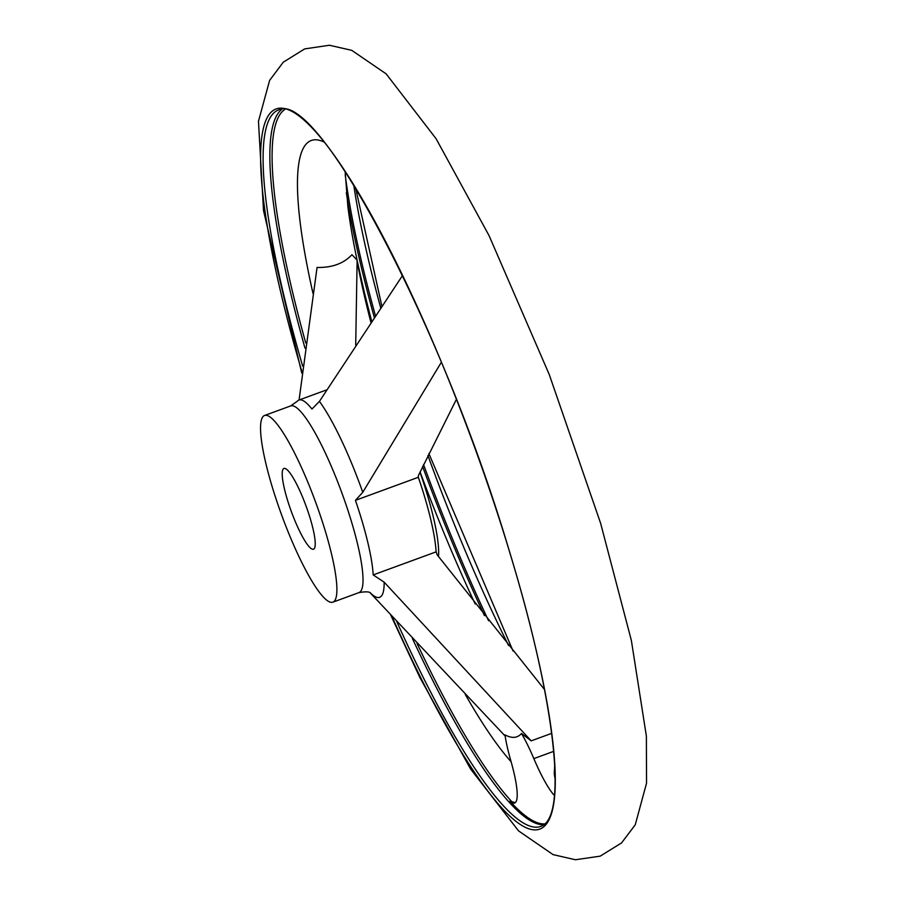 <?xml version="1.0" encoding="UTF-8"?>
<svg xmlns="http://www.w3.org/2000/svg" width="905" height="905" viewBox="0 0 905 905"><rect width="100%" height="100%" fill="white"/><g stroke="black" fill="none" stroke-linecap="round" stroke-linejoin="round"><path stroke-width="1.36" d="M554.426 795.552A64.47 11.776 69.9 0 1 533.837 758.616A64.47 11.776 69.9 0 0 521.495 733.469A289.068 52.829 69.9 0 1 505.013 734.894A64.47 11.776 69.9 0 0 510.782 760.607A64.47 11.776 69.9 0 1 514.617 803.007A64.47 11.776 69.9 0 1 509.945 801.151L515.239 802.656M555.104 778.854L554.245 774.035L554.708 765.392M505.182 736.07L370.258 592.922M521.495 733.469L531.19 740.856L384.139 582.141L373.188 574.913A102.084 18.654 -110.1 0 0 355.439 500.341L362.758 492.32A110.93 20.272 -110.1 0 0 319.431 401.379L402.533 275.493M319.431 401.379L311.954 409.06A102.084 18.654 -110.1 0 0 298.955 400.033A102.084 18.654 -110.1 0 0 297.27 401.277L290.663 405.926A99.392 18.168 -110.1 0 1 341.909 493.01A99.392 18.168 -110.1 0 1 359.036 592.583C365.892 591.44 369.794 591.655 370.756 593.216M544.516 689.542L437.228 554.912L436.108 551.869L373.188 574.913M355.699 345.099L357.113 261.296L357.023 260.063L351.943 254.678C343.73 263.525 332.101 267.778 317.055 267.45L299.08 399.976M441.38 362.215L362.758 492.32M456.403 399.354L418.348 475.645L418.348 477.286L355.439 500.341M418.189 476.946L418.348 477.286A102.084 18.654 69.9 0 1 435.984 549.901A102.084 18.654 69.9 0 1 436.108 551.869M551.677 733.355L531.19 740.856M544.844 823.901A381.073 69.64 69.9 0 1 509.945 801.151M438.473 556.586A99.392 18.168 -110.1 0 0 419.954 472.15M279.996 510.454A99.392 18.168 -110.1 0 0 332.904 602.164A99.392 18.168 -110.1 0 0 315.777 502.58A99.392 18.168 -110.1 0 0 264.532 415.497A99.392 18.168 -110.1 0 0 279.996 510.454M290.618 509.526A42.988 7.851 -110.1 0 0 313.503 549.188A42.988 7.851 -110.1 0 0 306.094 506.121A42.988 7.851 -110.1 0 0 283.932 468.473A42.988 7.851 -110.1 0 0 290.618 509.526M553.679 751.342L533.837 758.616M284.803 109.494A380.089 69.459 -110.1 0 0 305.709 342.916M417.047 643.466A380.089 69.459 -110.1 0 0 512.321 802.215M554.245 774.035A341.57 62.422 -110.1 0 0 554.991 772.474M324.058 142.028A341.57 62.422 -110.1 0 0 313.006 293.503M465.26 694.418A341.57 62.422 -110.1 0 0 511.099 761.739M370.428 593.013A110.93 20.272 -110.1 0 0 384.139 582.141M423.54 464.548A381.469 69.708 -110.1 0 0 488.564 620.717M345.19 174.631A381.469 69.708 -110.1 0 0 375.405 315.641M346.344 192.731A380.089 69.459 -110.1 0 0 374.274 317.316M422.601 466.528A380.089 69.459 -110.1 0 0 484.447 615.592M427.918 455.509A381.469 69.708 -110.1 0 0 508.599 645.514M353.753 185.084A381.469 69.708 -110.1 0 0 380.688 307.779M391.944 616.418A383.482 70.081 -110.1 0 0 552.797 741.67A383.482 70.081 -110.1 0 0 340.28 164.009A383.482 70.081 -110.1 0 0 301.931 371.717M396.82 621.69A381.469 69.708 -110.1 0 0 540.873 826.378C568.306 817.294 555.003 700.47 509.911 553.034C444.412 330.235 317.316 88.305 278.457 110.003A381.469 69.708 -110.1 0 0 302.632 365.993M412.409 638.511A381.469 69.708 -110.1 0 0 543.939 824.67M281.896 109.324A381.469 69.708 -110.1 0 0 304.985 348.108M345.122 171.475L347.916 206.906A341.57 62.422 -110.1 0 0 371.706 321.139M420.078 471.89A341.57 62.422 -110.1 0 0 475.249 604.054M357.113 261.296A315.178 57.592 -110.1 0 0 370.892 322.35M513.056 651.023L428.88 453.541M355.665 188.206L381.831 306.094M301.761 373.132L263.513 210.605L258.468 121.27L269.622 80.387L283.276 62.196L304.657 48.904L329.397 45.25L351.717 50.329L386.13 73.848L436.131 138.782L489.039 235.583L549.256 374.534L600.637 523.339L631.362 640.457L646.385 736.161L646.532 783.232L635.253 824.783L621.554 842.928L600.173 856.153L575.422 859.75L553.068 854.614L518.531 830.869L470.6 769.012L419.954 677.653L390.745 615.117M298.955 400.033L326.524 389.931M332.904 602.164L359.036 592.583M264.532 415.497L290.663 405.926M357.023 260.063L371.073 322.09"/></g></svg>
